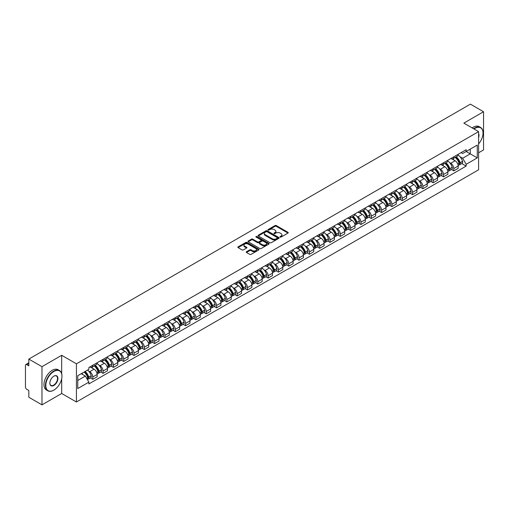 <?xml version="1.0" encoding="UTF-8"?>
<svg xmlns="http://www.w3.org/2000/svg" width="509" height="509" viewBox="0 0 509 509"><rect width="100%" height="100%" fill="white"/><g stroke="black" fill="none" stroke-linecap="round" stroke-linejoin="round"><path stroke-width="0.76" d="M280.173 237.048A0.643 0.369 0 0 0 281.083 237.048L287.979 233.065A0.916 0.528 0 0 0 288.247 232.689A0.916 0.528 0 0 0 287.979 232.314L276.298 225.57A0.916 0.528 0 0 0 275 225.57L268.103 229.553A0.643 0.369 0 0 0 269.013 230.074L269.904 229.559A2.939 1.699 0 0 1 274.058 229.559L275.032 230.125A2.939 1.699 0 0 1 275.891 231.321A2.939 1.699 0 0 1 275.032 232.518L274.141 233.033A0.643 0.369 0 0 0 275.045 233.561L275.942 233.046A2.939 1.699 0 0 1 280.096 233.046L281.07 233.606A2.939 1.699 0 0 1 281.929 234.808A2.939 1.699 0 0 1 281.07 236.004L280.173 236.52A0.643 0.369 0 0 0 280.173 237.048L280.173 236.52M246.502 251.726A0.916 0.528 0 0 0 246.235 252.101A0.916 0.528 0 0 0 246.502 252.477L249.785 254.366A0.916 0.528 0 0 0 251.083 254.366L258.737 249.944A0.916 0.528 0 0 0 259.011 249.569A0.916 0.528 0 0 0 258.737 249.194L247.056 242.449A0.916 0.528 0 0 0 245.758 242.449L238.097 246.871A0.916 0.528 0 0 0 237.83 247.247A0.916 0.528 0 0 0 238.097 247.622L242.061 249.906A0.916 0.528 0 0 0 243.359 249.906L246.636 248.017A0.916 0.528 0 0 0 246.903 247.641A0.916 0.528 0 0 0 246.636 247.266L244.67 246.133A2.456 1.419 0 0 1 243.951 245.128A2.456 1.419 0 0 1 245.465 243.817A2.456 1.419 0 0 1 248.144 244.129L255.836 248.57A2.456 1.419 0 0 1 256.555 249.569A2.456 1.419 0 0 1 255.041 250.88A2.456 1.419 0 0 1 252.362 250.574L251.083 249.83A0.916 0.528 0 0 0 249.785 249.83L246.502 251.726L246.502 252.477M76.433 363.814L61.684 355.301L41.98 366.677L28.822 359.08L470.392 104.141L483.55 111.745L463.845 123.121L478.594 131.634L76.433 363.814L76.433 401.995L478.594 169.809L478.594 131.634M269.967 242.71A0.916 0.528 0 0 0 271.265 242.71L278.926 238.288A0.916 0.528 0 0 0 279.193 237.919A0.916 0.528 0 0 0 278.926 237.544L267.244 230.8A0.916 0.528 0 0 0 265.946 230.8L258.286 235.222A0.916 0.528 0 0 0 258.018 235.591A0.916 0.528 0 0 0 258.286 235.966L269.967 242.71M256.301 237.181A0.643 0.369 0 0 1 256.956 237.277L256.956 236.513L268.835 243.372A0.916 0.528 0 0 1 269.102 243.741A0.916 0.528 0 0 1 268.835 244.116L261.174 248.538A0.916 0.528 0 0 1 259.876 248.538L248.195 241.794L251.471 239.917L251.471 239.154L248.195 241.043A0.916 0.528 0 0 0 247.921 241.419A0.916 0.528 0 0 0 248.195 241.794L248.195 241.043M251.471 239.917A0.916 0.528 0 0 1 252.769 239.917L252.769 239.154A0.916 0.528 0 0 0 251.471 239.154M252.769 239.154L257.509 241.89A0.916 0.528 0 0 0 258.807 241.89L260.977 240.636A0.916 0.528 0 0 0 261.251 240.261A0.916 0.528 0 0 0 260.977 239.885L256.046 237.035A0.643 0.369 0 0 1 256.956 236.513M41.98 366.677L41.98 404.859L28.822 397.255L28.822 390.498L26.773 389.315A1.871 1.082 -120 0 1 25.45 387.025L25.45 365.417A1.871 1.082 -120 0 1 25.838 364.565L28.822 362.841M478.594 152.783L483.55 149.92L483.55 111.745M41.98 404.859L61.684 393.476L76.433 401.995M28.822 359.08L28.822 365.837L26.773 364.654A1.871 1.082 -120 0 0 25.838 364.565M453.793 156.829A4.301 2.481 60 0 1 452.902 158.757L457.267 156.238A4.301 2.481 -120 0 0 458.157 154.31M449.651 162.645L450.751 163.281A4.301 2.481 60 0 1 453.793 168.549L458.157 166.029A4.301 2.481 -120 0 0 455.116 160.761L451.992 158.954M458.157 166.029L458.157 168.358L453.793 170.878L451.426 169.51M452.902 158.757A4.301 2.481 60 0 1 450.783 158.566M453.793 168.549L453.793 170.878M443.479 162.785A4.301 2.481 60 0 1 442.588 164.712L446.953 162.193A4.301 2.481 -120 0 0 447.844 160.265M441.112 175.465L443.479 176.833L447.844 174.313L447.844 171.985A4.301 2.481 -120 0 0 444.802 166.717L441.678 164.91M442.588 164.712A4.301 2.481 60 0 1 440.47 164.522M439.337 168.6L440.438 169.236A4.301 2.481 60 0 1 443.479 174.504L443.479 176.833M433.165 168.74A4.301 2.481 60 0 1 432.275 170.668L436.639 168.148A4.301 2.481 -120 0 0 437.53 166.22M430.799 181.42L433.165 182.788L437.53 180.269L437.53 177.94A4.301 2.481 -120 0 0 434.489 172.672L431.365 170.865M432.275 170.668A4.301 2.481 60 0 1 430.156 170.477M429.023 174.555L430.124 175.191A4.301 2.481 60 0 1 433.165 180.46L433.165 182.788M422.852 174.695A4.301 2.481 60 0 1 421.961 176.623L426.319 174.103A4.301 2.481 -120 0 0 427.21 172.176M420.485 187.376L422.852 188.744L427.21 186.224L427.21 183.895A4.301 2.481 -120 0 0 424.169 178.627L421.045 176.82M421.961 176.623A4.301 2.481 60 0 1 419.842 176.432M418.71 180.51L419.81 181.147A4.301 2.481 60 0 1 422.852 186.415L422.852 188.744M412.532 180.65A4.301 2.481 60 0 1 411.641 182.578L416.006 180.059A4.301 2.481 -120 0 0 416.896 178.131M410.165 193.331L412.532 194.699L416.896 192.179L416.896 189.851A4.301 2.481 -120 0 0 413.855 184.582L410.731 182.776M411.641 182.578A4.301 2.481 60 0 1 409.522 182.387M408.39 186.466L409.49 187.102A4.301 2.481 60 0 1 412.532 192.37L412.532 194.699M402.218 186.606A4.301 2.481 60 0 1 401.327 188.534L405.692 186.014A4.301 2.481 -120 0 0 406.583 184.086M399.851 199.286L402.218 200.654L406.583 198.135L406.583 195.806A4.301 2.481 -120 0 0 403.542 190.538L400.418 188.731M401.327 188.534A4.301 2.481 60 0 1 399.209 188.343M398.076 192.421L399.177 193.057A4.301 2.481 60 0 1 402.218 198.325L402.218 200.654M391.905 192.561A4.301 2.481 60 0 1 391.014 194.489L395.378 191.969A4.301 2.481 -120 0 0 396.269 190.042M389.538 205.242L391.905 206.609L396.269 204.09L396.269 201.761A4.301 2.481 -120 0 0 393.228 196.493L390.104 194.686M391.014 194.489A4.301 2.481 60 0 1 388.895 194.298M387.763 198.376L388.863 199.013A4.301 2.481 60 0 1 391.905 204.281L391.905 206.609M381.591 198.516A4.301 2.481 60 0 1 380.7 200.444L385.059 197.925A4.301 2.481 -120 0 0 385.949 195.997M379.224 211.197L381.591 212.565L385.956 210.045L385.956 207.717A4.301 2.481 -120 0 0 382.908 202.448L379.784 200.641M380.7 200.444A4.301 2.481 60 0 1 378.581 200.253M377.449 204.332L378.55 204.968A4.301 2.481 60 0 1 381.591 210.236L381.591 212.565M371.271 204.472A4.301 2.481 60 0 1 370.38 206.399L374.745 203.88A4.301 2.481 -120 0 0 375.636 201.952M368.904 217.152L371.271 218.52L375.636 216.001L375.636 213.672A4.301 2.481 -120 0 0 372.594 208.404L369.47 206.597M370.38 206.399A4.301 2.481 60 0 1 368.268 206.209M367.129 210.287L368.23 210.923A4.301 2.481 60 0 1 371.271 216.191L371.271 218.52M360.957 210.427A4.301 2.481 60 0 1 360.067 212.355L364.431 209.835A4.301 2.481 -120 0 0 365.322 207.907M358.591 223.107L360.957 224.475L365.322 221.956L365.322 219.627A4.301 2.481 -120 0 0 362.281 214.359L359.157 212.552M360.067 212.355A4.301 2.481 60 0 1 357.948 212.164M356.815 216.242L357.916 216.879A4.301 2.481 60 0 1 360.957 222.147L360.957 224.475M350.644 216.382A4.301 2.481 60 0 1 349.753 218.31L354.118 215.791A4.301 2.481 -120 0 0 355.008 213.863M348.277 229.063L350.644 230.431L355.008 227.911L355.008 225.582A4.301 2.481 -120 0 0 351.967 220.314L348.843 218.507M349.753 218.31A4.301 2.481 60 0 1 347.634 218.119M346.502 222.198L347.602 222.834A4.301 2.481 60 0 1 350.644 228.102L350.644 230.431M340.33 222.338A4.301 2.481 60 0 1 339.439 224.265L343.798 221.746A4.301 2.481 -120 0 0 344.688 219.818M337.963 235.018L340.33 236.386L344.695 233.866L344.695 231.538A4.301 2.481 -120 0 0 341.647 226.27L338.53 224.463M339.439 224.265A4.301 2.481 60 0 1 337.321 224.075M336.188 228.153L337.289 228.789A4.301 2.481 60 0 1 340.33 234.057L340.33 236.386M330.01 228.293A4.301 2.481 60 0 1 329.119 230.221L333.484 227.701A4.301 2.481 -120 0 0 334.375 225.773M327.643 240.973L330.01 242.341L334.375 239.822L334.375 237.493A4.301 2.481 -120 0 0 331.334 232.225L328.21 230.418M329.119 230.221A4.301 2.481 60 0 1 327.007 230.03M325.868 234.108L326.969 234.744A4.301 2.481 60 0 1 330.01 240.013L330.01 242.341M319.697 234.248A4.301 2.481 60 0 1 318.806 236.176L323.17 233.656A4.301 2.481 -120 0 0 324.061 231.729M317.33 246.929L319.697 248.297L324.061 245.777L324.061 243.448A4.301 2.481 -120 0 0 321.02 238.18L317.896 236.38M318.806 236.176A4.301 2.481 60 0 1 316.687 235.985M315.555 240.063L316.655 240.7A4.301 2.481 60 0 1 319.697 245.968L319.697 248.297M309.383 240.203A4.301 2.481 60 0 1 308.492 242.131L312.857 239.612A4.301 2.481 -120 0 0 313.748 237.684M307.016 252.884L309.383 254.252L313.748 251.732L313.748 249.404A4.301 2.481 -120 0 0 310.706 244.135L307.582 242.335M308.492 242.131A4.301 2.481 60 0 1 306.373 241.94M305.241 246.019L306.342 246.655A4.301 2.481 60 0 1 309.383 251.923L309.383 254.252M299.069 246.159A4.301 2.481 60 0 1 298.179 248.087L302.543 245.567A4.301 2.481 -120 0 0 303.434 243.639M296.702 258.839L299.069 260.207L303.434 257.688L303.434 255.359A4.301 2.481 -120 0 0 300.386 250.091L297.269 248.29M298.179 248.087A4.301 2.481 60 0 1 296.06 247.896M294.927 251.974L296.028 252.61A4.301 2.481 60 0 1 299.069 257.878L299.069 260.207M288.749 252.114A4.301 2.481 60 0 1 287.859 254.042L292.223 251.522A4.301 2.481 -120 0 0 293.114 249.595M286.382 264.795L288.749 266.162L293.114 263.643L293.114 261.314A4.301 2.481 -120 0 0 290.073 256.046L286.949 254.246M287.859 254.042A4.301 2.481 60 0 1 285.746 253.851M284.607 257.929L285.708 258.566A4.301 2.481 60 0 1 288.749 263.834L288.749 266.162M278.436 258.069A4.301 2.481 60 0 1 277.545 259.997L281.91 257.478A4.301 2.481 -120 0 0 282.8 255.55M276.069 270.75L278.436 272.118L282.8 269.598L282.8 267.27A4.301 2.481 -120 0 0 279.759 262.001L276.635 260.201M277.545 259.997A4.301 2.481 60 0 1 275.426 259.806M274.294 263.885L275.394 264.521A4.301 2.481 60 0 1 278.436 269.789L278.436 272.118M268.122 264.025A4.301 2.481 60 0 1 267.231 265.959L271.596 263.439A4.301 2.481 -120 0 0 272.487 261.505M265.755 276.705L268.122 278.073L272.487 275.554L272.487 273.225A4.301 2.481 -120 0 0 269.446 267.957L266.322 266.156M267.231 265.959A4.301 2.481 60 0 1 265.113 265.762M263.98 269.84L265.081 270.476A4.301 2.481 60 0 1 268.122 275.744L268.122 278.073M257.808 269.98A4.301 2.481 60 0 1 256.918 271.914L261.282 269.395A4.301 2.481 -120 0 0 262.173 267.46M255.442 282.66L257.808 284.028L262.173 281.509L262.173 279.18A4.301 2.481 -120 0 0 259.126 273.912L256.008 272.111M256.918 271.914A4.301 2.481 60 0 1 254.799 271.717M253.667 275.795L254.767 276.432A4.301 2.481 60 0 1 257.808 281.7L257.808 284.028M247.489 275.935A4.301 2.481 60 0 1 246.598 277.869L250.962 275.35A4.301 2.481 -120 0 0 251.853 273.416M245.122 288.616L247.489 289.984L251.853 287.464L251.853 285.135A4.301 2.481 -120 0 0 248.812 279.867L245.688 278.067M246.598 277.869A4.301 2.481 60 0 1 244.485 277.672M243.347 281.751L244.447 282.387A4.301 2.481 60 0 1 247.489 287.655L247.489 289.984M237.175 281.891A4.301 2.481 60 0 1 236.284 283.825L240.649 281.305A4.301 2.481 -120 0 0 241.54 279.371M234.808 294.571L237.175 295.939L241.54 293.419L241.54 291.091A4.301 2.481 -120 0 0 238.498 285.823L235.374 284.022M236.284 283.825A4.301 2.481 60 0 1 234.165 283.628M233.033 287.706L234.134 288.342A4.301 2.481 60 0 1 237.175 293.61L237.175 295.939M226.861 287.846A4.301 2.481 60 0 1 225.971 289.78L230.335 287.261A4.301 2.481 -120 0 0 231.226 285.326M224.494 300.526L226.861 301.894L231.226 299.375L231.226 297.046A4.301 2.481 -120 0 0 228.185 291.778L225.061 289.977M225.971 289.78A4.301 2.481 60 0 1 223.852 289.583M222.719 293.661L223.82 294.297A4.301 2.481 60 0 1 226.861 299.566L226.861 301.894M216.548 293.801A4.301 2.481 60 0 1 215.657 295.735L220.022 293.216A4.301 2.481 -120 0 0 220.912 291.282M214.181 306.482L216.548 307.85L220.912 305.33L220.912 303.001A4.301 2.481 -120 0 0 217.865 297.733L214.747 295.933M215.657 295.735A4.301 2.481 60 0 1 213.538 295.538M212.406 299.616L213.506 300.253A4.301 2.481 60 0 1 216.548 305.521L216.548 307.85M206.228 299.756A4.301 2.481 60 0 1 205.337 301.691L209.702 299.171A4.301 2.481 -120 0 0 210.592 297.237M203.861 312.437L206.228 313.805L210.592 311.285L210.592 308.957A4.301 2.481 -120 0 0 207.551 303.688L204.427 301.888M205.337 301.691A4.301 2.481 60 0 1 203.225 301.493M202.086 305.572L203.186 306.208A4.301 2.481 60 0 1 206.228 311.476L206.228 313.805M195.914 305.712A4.301 2.481 60 0 1 195.023 307.646L199.388 305.126A4.301 2.481 -120 0 0 200.279 303.192M193.547 318.392L195.914 319.76L200.279 317.241L200.279 314.912A4.301 2.481 -120 0 0 197.237 309.644L194.114 307.843M195.023 307.646A4.301 2.481 60 0 1 192.905 307.449M191.772 311.527L192.873 312.163A4.301 2.481 60 0 1 195.914 317.431L195.914 319.76M185.6 311.667A4.301 2.481 60 0 1 184.71 313.601L189.074 311.082A4.301 2.481 -120 0 0 189.965 309.148M183.234 324.348L185.6 325.715L189.965 323.196L189.965 320.867A4.301 2.481 -120 0 0 186.924 315.599L183.8 313.798M184.71 313.601A4.301 2.481 60 0 1 182.591 313.404M181.458 317.482L182.559 318.119A4.301 2.481 60 0 1 185.6 323.387L185.6 325.715M175.287 317.622A4.301 2.481 60 0 1 174.396 319.557L178.761 317.037A4.301 2.481 -120 0 0 179.652 315.103M172.92 330.309L175.287 331.671L179.652 329.151L179.652 326.823A4.301 2.481 -120 0 0 176.61 321.554L173.486 319.754M174.396 319.557A4.301 2.481 60 0 1 172.277 319.359M171.145 323.438L172.246 324.074A4.301 2.481 60 0 1 175.287 329.342L175.287 331.671M164.967 323.578A4.301 2.481 60 0 1 164.076 325.512L168.441 322.992A4.301 2.481 -120 0 0 169.332 321.058M162.6 336.264L164.967 337.626L169.332 335.107L169.332 332.778A4.301 2.481 -120 0 0 166.29 327.51L163.166 325.709M164.076 325.512A4.301 2.481 60 0 1 161.964 325.315M160.825 329.393L161.926 330.029A4.301 2.481 60 0 1 164.967 335.297L164.967 337.626M154.653 329.533A4.301 2.481 60 0 1 153.763 331.467L158.127 328.948A4.301 2.481 -120 0 0 159.018 327.013M152.286 342.22L154.653 343.581L159.018 341.062L159.018 338.733A4.301 2.481 -120 0 0 155.977 333.465L152.853 331.664M153.763 331.467A4.301 2.481 60 0 1 151.644 331.27M150.511 335.348L151.612 335.985A4.301 2.481 60 0 1 154.653 341.253L154.653 343.581M144.34 335.488A4.301 2.481 60 0 1 143.449 337.422L147.814 334.903A4.301 2.481 -120 0 0 148.704 332.969M141.973 348.175L144.34 349.537L148.704 347.017L148.704 344.688A4.301 2.481 -120 0 0 145.663 339.42L142.539 337.62M143.449 337.422A4.301 2.481 60 0 1 141.33 337.225M140.198 341.304L141.298 341.94A4.301 2.481 60 0 1 144.34 347.208L144.34 349.537M134.026 341.444A4.301 2.481 60 0 1 133.135 343.378L137.5 340.858A4.301 2.481 -120 0 0 138.391 338.924M131.659 354.13L134.026 355.492L138.391 352.972L138.391 350.644A4.301 2.481 -120 0 0 135.349 345.376L132.225 343.575M133.135 343.378A4.301 2.481 60 0 1 131.017 343.181M129.884 347.259L130.985 347.895A4.301 2.481 60 0 1 134.026 353.163L134.026 355.492M123.706 347.399A4.301 2.481 60 0 1 122.815 349.333L127.18 346.814A4.301 2.481 -120 0 0 128.071 344.879M121.339 360.086L123.706 361.447L128.071 358.928L128.071 356.599A4.301 2.481 -120 0 0 125.029 351.331L121.905 349.53M122.815 349.333A4.301 2.481 60 0 1 120.703 349.136M119.564 353.214L120.665 353.85A4.301 2.481 60 0 1 123.706 359.119L123.706 361.447M113.392 353.354A4.301 2.481 60 0 1 112.502 355.288L116.866 352.769A4.301 2.481 -120 0 0 117.757 350.835M111.026 366.041L113.392 367.403L117.757 364.883L117.757 362.554A4.301 2.481 -120 0 0 114.716 357.286L111.592 355.486M112.502 355.288A4.301 2.481 60 0 1 110.383 355.091M109.25 359.169L110.351 359.806A4.301 2.481 60 0 1 113.392 365.074L113.392 367.403M103.079 359.309A4.301 2.481 60 0 1 102.188 361.244L106.553 358.724A4.301 2.481 -120 0 0 107.444 356.79M100.712 371.996L103.079 373.358L107.444 370.838L107.444 368.51A4.301 2.481 -120 0 0 104.402 363.241L101.278 361.441M102.188 361.244A4.301 2.481 60 0 1 100.069 361.046M98.937 365.131L100.038 365.761A4.301 2.481 60 0 1 103.079 371.029L103.079 373.358M92.765 365.265A4.301 2.481 60 0 1 91.874 367.199L96.239 364.679A4.301 2.481 -120 0 0 97.13 362.745M90.398 377.952L92.765 379.313L97.13 376.794L97.13 374.465A4.301 2.481 -120 0 0 94.089 369.197L90.965 367.396M91.874 367.199A4.301 2.481 60 0 1 89.756 367.002M88.623 371.086L89.724 371.716A4.301 2.481 60 0 1 92.765 376.984L92.765 379.313M461.103 152.611L462.656 153.508L477.27 145.071L470.259 149.118L470.259 153.852L462.656 158.242L459.971 156.689M77.756 380.458L85.359 376.068L88.865 382.138L77.756 388.552L77.756 375.725L88.865 369.311L88.865 367.517L466.161 149.691L466.161 151.485L477.27 157.898L466.161 164.312L462.656 158.242M477.27 145.071L477.27 157.898M88.865 382.138L88.865 383.932L466.161 166.106L466.161 164.312M61.684 355.301L61.684 373.676M61.684 378.664L61.684 393.476M85.359 376.068L81.255 373.701M461.746 163.554L466.161 166.106M280.434 237.137L281.07 236.768A2.939 1.699 0 0 0 281.929 235.572L281.929 234.808M275.891 231.321L275.891 232.085A2.939 1.699 0 0 1 275.032 233.281L274.396 233.65M287.979 232.314L287.979 233.065L276.298 226.333A0.916 0.528 0 0 0 275 226.333L268.358 230.163M278.913 238.301L267.244 231.563A0.916 0.528 0 0 0 265.946 231.563L258.298 235.972M277.303 238.18A0.643 0.369 0 0 0 277.303 237.652L267.047 231.735A0.643 0.369 0 0 0 266.137 231.735L265.195 232.276A2.939 1.699 0 0 0 264.336 233.478A2.939 1.699 0 0 0 265.195 234.674L272.207 238.721A2.939 1.699 0 0 0 276.362 238.721L277.303 238.18L277.303 238.944A0.643 0.369 0 0 0 277.488 238.683L277.488 237.919M264.336 233.478L264.336 234.242A2.939 1.699 0 0 0 265.195 235.438L265.195 234.674M277.303 238.944L276.362 239.484A2.939 1.699 0 0 1 272.207 239.484L265.195 235.438M252.769 239.917L257.509 242.653A0.916 0.528 0 0 0 258.807 242.653L260.977 241.4A0.916 0.528 0 0 0 261.251 241.024L261.251 240.261M256.956 237.277L268.822 244.123M262.421 244.727A2.456 1.419 0 0 0 265.1 245.033A2.456 1.419 0 0 0 266.614 243.722A2.456 1.419 0 0 0 265.895 242.723L263.185 241.158A0.916 0.528 0 0 0 261.887 241.158L259.711 242.411A0.916 0.528 0 0 0 259.444 242.787A0.916 0.528 0 0 0 259.711 243.162L262.421 244.727L262.421 245.491A2.456 1.419 0 0 0 265.1 245.796A2.456 1.419 0 0 0 266.614 244.485L266.614 243.722M259.444 242.787L259.444 243.55A0.916 0.528 0 0 0 259.711 243.926L259.711 243.162M262.421 245.491L259.711 243.926M256.555 249.569L256.555 250.333A2.456 1.419 0 0 1 255.041 251.643A2.456 1.419 0 0 1 252.362 251.338L251.083 250.593A0.916 0.528 0 0 0 249.785 250.593L246.515 252.483M243.951 245.128L243.951 245.892A2.456 1.419 0 0 0 244.67 246.897L244.67 246.133M246.623 248.023L244.67 246.897M258.737 249.194L258.737 249.944L247.056 243.213A0.916 0.528 0 0 0 245.758 243.213L238.11 247.628M455.415 157.306A5.892 3.404 60 0 1 455.447 157.326A5.892 3.404 60 0 1 459.322 162.613L459.36 162.734A1.145 0.662 60 0 1 459.175 163.631A1.145 0.662 60 0 1 459.15 163.643M455.161 157.453A7.107 4.104 60 0 1 459.067 163.319L459.099 163.44A2.36 1.362 60 0 1 458.73 165.298L458.138 165.635M459.131 164.776A2.36 1.362 -120 0 0 459.786 164.687A2.36 1.362 -120 0 0 460.161 162.829L460.123 162.708A7.107 4.104 -120 0 0 456.217 156.842M458.068 155.06A7.107 4.104 60 0 1 462.535 161.315L462.573 161.436A2.36 1.362 60 0 1 462.197 163.294L459.786 164.687M452.736 158.84A7.107 4.104 60 0 1 454.219 160.24M457.674 160.252L458.584 160.774M445.101 163.262A5.892 3.404 60 0 1 445.133 163.281A5.892 3.404 60 0 1 449.008 168.568L449.046 168.689A1.145 0.662 60 0 1 448.862 169.586A1.145 0.662 60 0 1 448.836 169.599M444.847 163.408A7.107 4.104 60 0 1 448.753 169.274L448.785 169.395A2.36 1.362 60 0 1 448.41 171.253L447.825 171.59M448.817 170.731A2.36 1.362 -120 0 0 449.472 170.642A2.36 1.362 -120 0 0 449.841 168.784L449.81 168.664A7.107 4.104 -120 0 0 445.903 162.797M447.755 161.016A7.107 4.104 60 0 1 452.221 167.27L452.259 167.391A2.36 1.362 60 0 1 451.884 169.249L449.472 170.642M442.423 164.795A7.107 4.104 60 0 1 443.905 166.195M447.36 166.208L448.27 166.729M434.788 169.217A5.892 3.404 60 0 1 434.82 169.236A5.892 3.404 60 0 1 438.694 174.523L438.726 174.644A1.145 0.662 60 0 1 438.548 175.541A1.145 0.662 60 0 1 438.523 175.554M434.527 169.363A7.107 4.104 60 0 1 438.434 175.23L438.472 175.351A2.36 1.362 60 0 1 438.096 177.208L437.511 177.546M438.504 176.687A2.36 1.362 -120 0 0 439.152 176.598A2.36 1.362 -120 0 0 439.528 174.74L439.496 174.619A7.107 4.104 -120 0 0 435.589 168.753M437.441 166.971A7.107 4.104 60 0 1 441.907 173.225L441.939 173.346A2.36 1.362 60 0 1 441.57 175.204L439.152 176.598M432.103 170.75A7.107 4.104 60 0 1 433.592 172.15M437.046 172.163L437.95 172.685M424.474 175.172A5.892 3.404 60 0 1 424.5 175.191A5.892 3.404 60 0 1 428.381 180.479L428.413 180.6A1.145 0.662 60 0 1 428.234 181.497A1.145 0.662 60 0 1 428.209 181.509M424.213 175.319A7.107 4.104 60 0 1 428.12 181.185L428.158 181.306A2.36 1.362 60 0 1 427.783 183.164L427.197 183.501M428.184 182.642A2.36 1.362 -120 0 0 428.839 182.553A2.36 1.362 -120 0 0 429.214 180.695L429.176 180.574A7.107 4.104 -120 0 0 425.276 174.708M427.121 172.926A7.107 4.104 60 0 1 431.594 179.181L431.626 179.302A2.36 1.362 60 0 1 431.257 181.159L428.839 182.553M421.789 176.706A7.107 4.104 60 0 1 423.278 178.105M426.733 178.118L427.636 178.64M414.154 181.128A5.892 3.404 60 0 1 414.186 181.147A5.892 3.404 60 0 1 418.061 186.434L418.099 186.555A1.145 0.662 60 0 1 417.914 187.452A1.145 0.662 60 0 1 417.889 187.465M413.9 181.274A7.107 4.104 60 0 1 417.806 187.14L417.838 187.261A2.36 1.362 60 0 1 417.469 189.119L416.877 189.456M417.87 188.597A2.36 1.362 -120 0 0 418.525 188.508A2.36 1.362 -120 0 0 418.901 186.65L418.862 186.529A7.107 4.104 -120 0 0 414.956 180.663M416.807 178.882A7.107 4.104 60 0 1 421.274 185.136L421.312 185.257A2.36 1.362 60 0 1 420.937 187.115L418.525 188.508M411.476 182.661A7.107 4.104 60 0 1 412.958 184.061M416.413 184.073L417.323 184.595M403.841 187.083A5.892 3.404 60 0 1 403.872 187.102A5.892 3.404 60 0 1 407.747 192.389L407.785 192.51A1.145 0.662 60 0 1 407.601 193.407A1.145 0.662 60 0 1 407.575 193.42M403.586 187.236A7.107 4.104 60 0 1 407.493 193.096L407.524 193.216A2.36 1.362 60 0 1 407.149 195.074L406.564 195.411M407.556 194.553A2.36 1.362 -120 0 0 408.212 194.463A2.36 1.362 -120 0 0 408.581 192.606L408.549 192.485A7.107 4.104 -120 0 0 404.642 186.625M406.494 184.837A7.107 4.104 60 0 1 410.96 191.091L410.998 191.212A2.36 1.362 60 0 1 410.623 193.07L408.212 194.463M401.162 188.616A7.107 4.104 60 0 1 402.644 190.016M406.099 190.029L407.009 190.551M478.594 143.913A11.408 6.585 120 0 0 483.022 133.046A11.408 6.585 120 0 0 474.954 128.389A11.408 6.585 120 0 0 474.019 128.993M473.644 128.771A11.688 6.751 -60 0 1 474.757 128.045A11.688 6.751 -60 0 1 480.598 127.466A11.688 6.751 -60 0 1 483.022 132.817A11.688 6.751 -60 0 1 483.022 132.932M478.594 133.587A5.707 3.296 -60 0 1 478.594 137.615M472.187 127.931A11.688 6.751 -60 0 1 473.3 127.205A11.688 6.751 -60 0 1 479.147 126.626L480.598 127.466M53.687 390.231L53.884 390.117A11.408 6.585 120 0 0 61.952 376.145A11.408 6.585 120 0 0 53.884 371.487A11.408 6.585 120 0 0 45.816 385.459A11.408 6.585 120 0 0 53.884 390.117L53.687 390.231A11.688 6.751 -60 0 1 47.84 390.81A11.688 6.751 -60 0 1 46.045 381.445A11.688 6.751 -60 0 1 53.687 371.144A11.688 6.751 -60 0 1 59.528 370.565A11.688 6.751 -60 0 1 61.952 375.916A11.688 6.751 -60 0 1 61.952 376.036M53.884 376.145L53.884 376.145A5.707 3.296 -60 0 1 57.918 378.473A5.707 3.296 -60 0 1 53.884 385.459A5.707 3.296 -60 0 1 49.85 383.131A5.707 3.296 -60 0 1 53.884 376.145L53.884 376.145M49.85 383.016A5.421 3.13 120 0 0 50.97 385.389A5.421 3.13 120 0 0 53.687 385.116A5.421 3.13 120 0 0 57.231 380.338A5.421 3.13 120 0 0 56.397 375.992A5.421 3.13 120 0 0 53.782 376.208M47.84 390.81L46.383 389.97A11.688 6.751 -60 0 1 44.595 380.605A11.688 6.751 -60 0 1 52.23 370.304A11.688 6.751 -60 0 1 58.077 369.725L59.528 370.565M393.527 193.038A5.892 3.404 60 0 1 393.559 193.057A5.892 3.404 60 0 1 397.434 198.345L397.465 198.465A1.145 0.662 60 0 1 397.287 199.363A1.145 0.662 60 0 1 397.262 199.375M393.266 193.191A7.107 4.104 60 0 1 397.173 199.051L397.211 199.172A2.36 1.362 60 0 1 396.835 201.03L396.25 201.367M397.243 200.508A2.36 1.362 -120 0 0 397.892 200.419A2.36 1.362 -120 0 0 398.267 198.561L398.235 198.44A7.107 4.104 -120 0 0 394.329 192.58M396.18 190.792A7.107 4.104 60 0 1 400.647 197.047L400.678 197.168A2.36 1.362 60 0 1 400.309 199.025L397.892 200.419M390.848 194.572A7.107 4.104 60 0 1 392.331 195.971M395.786 195.984L396.689 196.506M383.213 198.994A5.892 3.404 60 0 1 383.239 199.013A5.892 3.404 60 0 1 387.12 204.3L387.152 204.421A1.145 0.662 60 0 1 386.974 205.318A1.145 0.662 60 0 1 386.948 205.331M382.953 199.146A7.107 4.104 60 0 1 386.859 205.006L386.897 205.127A2.36 1.362 60 0 1 386.522 206.985L385.937 207.322M386.923 206.463A2.36 1.362 -120 0 0 387.578 206.374A2.36 1.362 -120 0 0 387.953 204.516L387.915 204.395A7.107 4.104 -120 0 0 384.015 198.535M385.86 196.754A7.107 4.104 60 0 1 390.333 203.002L390.365 203.123A2.36 1.362 60 0 1 389.996 204.981L387.578 206.374M380.528 200.527A7.107 4.104 60 0 1 382.017 201.927M385.472 201.939L386.376 202.461M372.893 204.949A5.892 3.404 60 0 1 372.925 204.968A5.892 3.404 60 0 1 376.8 210.255L376.838 210.376A1.145 0.662 60 0 1 376.654 211.273A1.145 0.662 60 0 1 376.628 211.286M372.639 205.102A7.107 4.104 60 0 1 376.545 210.961L376.577 211.082A2.36 1.362 60 0 1 376.208 212.94L375.617 213.277M376.609 212.418A2.36 1.362 -120 0 0 377.264 212.329A2.36 1.362 -120 0 0 377.64 210.471L377.602 210.351A7.107 4.104 -120 0 0 373.695 204.491M375.547 202.709A7.107 4.104 60 0 1 380.013 208.957L380.051 209.078A2.36 1.362 60 0 1 379.676 210.936L377.264 212.329M370.215 206.482A7.107 4.104 60 0 1 371.697 207.888M375.152 207.895L376.062 208.416M362.58 210.904A5.892 3.404 60 0 1 362.612 210.923A5.892 3.404 60 0 1 366.486 216.21L366.525 216.331A1.145 0.662 60 0 1 366.34 217.228A1.145 0.662 60 0 1 366.315 217.241M362.325 211.057A7.107 4.104 60 0 1 366.232 216.917L366.264 217.038A2.36 1.362 60 0 1 365.888 218.895L365.303 219.233M366.295 218.374A2.36 1.362 -120 0 0 366.951 218.285A2.36 1.362 -120 0 0 367.32 216.427L367.288 216.306A7.107 4.104 -120 0 0 363.381 210.446M365.233 208.665A7.107 4.104 60 0 1 369.699 214.913L369.738 215.033A2.36 1.362 60 0 1 369.362 216.891L366.951 218.285M359.901 212.438A7.107 4.104 60 0 1 361.384 213.844M364.838 213.85L365.748 214.372M352.266 216.859A5.892 3.404 60 0 1 352.298 216.879A5.892 3.404 60 0 1 356.173 222.166L356.205 222.287A1.145 0.662 60 0 1 356.026 223.184A1.145 0.662 60 0 1 356.001 223.197M352.012 217.012A7.107 4.104 60 0 1 355.912 222.872L355.95 222.993A2.36 1.362 60 0 1 355.575 224.851L354.989 225.188M355.982 224.329A2.36 1.362 -120 0 0 356.631 224.24A2.36 1.362 -120 0 0 357.006 222.382L356.974 222.261A7.107 4.104 -120 0 0 353.068 216.401M354.919 214.62A7.107 4.104 60 0 1 359.386 220.868L359.418 220.989A2.36 1.362 60 0 1 359.049 222.847L356.631 224.24M349.588 218.393A7.107 4.104 60 0 1 351.07 219.799M354.525 219.805L355.428 220.327M341.953 222.815A5.892 3.404 60 0 1 341.978 222.834A5.892 3.404 60 0 1 345.859 228.121L345.891 228.242A1.145 0.662 60 0 1 345.713 229.139A1.145 0.662 60 0 1 345.687 229.152M341.692 222.967A7.107 4.104 60 0 1 345.598 228.827L345.636 228.948A2.36 1.362 60 0 1 345.261 230.806L344.676 231.143M345.662 230.284A2.36 1.362 -120 0 0 346.317 230.195A2.36 1.362 -120 0 0 346.693 228.337L346.654 228.217A7.107 4.104 -120 0 0 342.754 222.357M344.599 220.575A7.107 4.104 60 0 1 349.072 226.823L349.104 226.944A2.36 1.362 60 0 1 348.735 228.802L346.317 230.195M339.268 224.348A7.107 4.104 60 0 1 340.756 225.754M344.211 225.761L345.115 226.282M331.639 228.77A5.892 3.404 60 0 1 331.664 228.789A5.892 3.404 60 0 1 335.539 234.076L335.577 234.197A1.145 0.662 60 0 1 335.393 235.094A1.145 0.662 60 0 1 335.367 235.113M331.378 228.923A7.107 4.104 60 0 1 335.285 234.783L335.316 234.903A2.36 1.362 60 0 1 334.947 236.761L334.356 237.099M335.348 236.24A2.36 1.362 -120 0 0 336.004 236.151A2.36 1.362 -120 0 0 336.379 234.293L336.341 234.172A7.107 4.104 -120 0 0 332.434 228.312M334.286 226.53A7.107 4.104 60 0 1 338.752 232.778L338.79 232.899A2.36 1.362 60 0 1 338.415 234.757L336.004 236.151M328.954 230.303A7.107 4.104 60 0 1 330.436 231.71M333.891 231.716L334.801 232.238M321.319 234.725A5.892 3.404 60 0 1 321.351 234.744A5.892 3.404 60 0 1 325.226 240.032L325.264 240.153A1.145 0.662 60 0 1 325.079 241.05A1.145 0.662 60 0 1 325.054 241.069M321.064 234.878A7.107 4.104 60 0 1 324.971 240.738L325.003 240.859A2.36 1.362 60 0 1 324.627 242.717L324.042 243.054M325.035 242.195A2.36 1.362 -120 0 0 325.69 242.106A2.36 1.362 -120 0 0 326.059 240.248L326.027 240.127A7.107 4.104 -120 0 0 322.121 234.267M323.972 232.486A7.107 4.104 60 0 1 328.439 238.734L328.477 238.855A2.36 1.362 60 0 1 328.101 240.712L325.69 242.106M318.64 236.259A7.107 4.104 60 0 1 320.123 237.665M323.578 237.671L324.488 238.193M311.005 240.681A5.892 3.404 60 0 1 311.037 240.7A5.892 3.404 60 0 1 314.912 245.987L314.944 246.108A1.145 0.662 60 0 1 314.766 247.005A1.145 0.662 60 0 1 314.74 247.024M310.751 240.833A7.107 4.104 60 0 1 314.651 246.693L314.689 246.814A2.36 1.362 60 0 1 314.314 248.672L313.729 249.009M314.721 248.15A2.36 1.362 -120 0 0 315.37 248.061A2.36 1.362 -120 0 0 315.745 246.203L315.714 246.082A7.107 4.104 -120 0 0 311.807 240.223M313.659 238.441A7.107 4.104 60 0 1 318.125 244.689L318.157 244.81A2.36 1.362 60 0 1 317.788 246.668L315.37 248.061M308.327 242.214A7.107 4.104 60 0 1 309.809 243.62M313.264 243.626L314.168 244.148M300.692 246.636A5.892 3.404 60 0 1 300.717 246.655A5.892 3.404 60 0 1 304.598 251.942L304.63 252.063A1.145 0.662 60 0 1 304.452 252.96A1.145 0.662 60 0 1 304.427 252.979M300.431 246.789A7.107 4.104 60 0 1 304.337 252.649L304.376 252.776A2.36 1.362 60 0 1 304 254.627L303.415 254.964M304.401 254.106A2.36 1.362 -120 0 0 305.056 254.016A2.36 1.362 -120 0 0 305.432 252.165L305.394 252.038A7.107 4.104 -120 0 0 301.493 246.178M303.339 244.396A7.107 4.104 60 0 1 307.811 250.644L307.843 250.772A2.36 1.362 60 0 1 307.474 252.623L305.056 254.016M298.007 248.169A7.107 4.104 60 0 1 299.496 249.575M302.95 249.582L303.854 250.104M290.378 252.591A5.892 3.404 60 0 1 290.404 252.61A5.892 3.404 60 0 1 294.278 257.898L294.317 258.018A1.145 0.662 60 0 1 294.132 258.916A1.145 0.662 60 0 1 294.107 258.935M290.117 252.744A7.107 4.104 60 0 1 294.024 258.604L294.056 258.731A2.36 1.362 60 0 1 293.687 260.583L293.095 260.92M294.087 260.061A2.36 1.362 -120 0 0 294.743 259.972A2.36 1.362 -120 0 0 295.118 258.12L295.08 257.993A7.107 4.104 -120 0 0 291.173 252.133M293.025 250.352A7.107 4.104 60 0 1 297.491 256.6L297.53 256.727A2.36 1.362 60 0 1 297.154 258.578L294.743 259.972M287.693 254.125A7.107 4.104 60 0 1 289.176 255.531M292.63 255.537L293.54 256.059M280.058 258.547A5.892 3.404 60 0 1 280.09 258.566A5.892 3.404 60 0 1 283.965 263.853L284.003 263.974A1.145 0.662 60 0 1 283.818 264.871A1.145 0.662 60 0 1 283.793 264.89M279.804 258.699A7.107 4.104 60 0 1 283.71 264.559L283.742 264.686A2.36 1.362 60 0 1 283.367 266.538L282.781 266.875M283.774 266.016A2.36 1.362 -120 0 0 284.429 265.927A2.36 1.362 -120 0 0 284.798 264.076L284.766 263.948A7.107 4.104 -120 0 0 280.86 258.088M282.711 256.307A7.107 4.104 60 0 1 287.178 262.555L287.216 262.682A2.36 1.362 60 0 1 286.841 264.534L284.429 265.927M277.38 260.08A7.107 4.104 60 0 1 278.862 261.486M282.317 261.492L283.227 262.014M269.745 264.502A5.892 3.404 60 0 1 269.776 264.521A5.892 3.404 60 0 1 273.651 269.808L273.683 269.929A1.145 0.662 60 0 1 273.505 270.826A1.145 0.662 60 0 1 273.479 270.845M269.49 264.655A7.107 4.104 60 0 1 273.39 270.514L273.428 270.642A2.36 1.362 60 0 1 273.053 272.493L272.468 272.83M273.46 271.971A2.36 1.362 -120 0 0 274.109 271.882A2.36 1.362 -120 0 0 274.485 270.031L274.453 269.904A7.107 4.104 -120 0 0 270.546 264.044M272.398 262.262A7.107 4.104 60 0 1 276.864 268.51L276.896 268.637A2.36 1.362 60 0 1 276.527 270.489L274.109 271.882M267.066 266.042A7.107 4.104 60 0 1 268.548 267.441M272.003 267.448L272.907 267.969M259.431 270.457A5.892 3.404 60 0 1 259.456 270.476A5.892 3.404 60 0 1 263.338 275.763L263.369 275.884A1.145 0.662 60 0 1 263.191 276.788A1.145 0.662 60 0 1 263.166 276.801M259.17 270.61A7.107 4.104 60 0 1 263.077 276.47L263.115 276.597A2.36 1.362 60 0 1 262.739 278.448L262.154 278.786M263.14 277.927A2.36 1.362 -120 0 0 263.796 277.838A2.36 1.362 -120 0 0 264.171 275.986L264.133 275.859A7.107 4.104 -120 0 0 260.233 269.999M262.084 268.218A7.107 4.104 60 0 1 266.551 274.466L266.582 274.593A2.36 1.362 60 0 1 266.213 276.444L263.796 277.838M256.746 271.997A7.107 4.104 60 0 1 258.235 273.397M261.69 273.403L262.593 273.925M249.117 276.412A5.892 3.404 60 0 1 249.143 276.432A5.892 3.404 60 0 1 253.018 281.719L253.056 281.84A1.145 0.662 60 0 1 252.871 282.743A1.145 0.662 60 0 1 252.846 282.756M248.856 276.565A7.107 4.104 60 0 1 252.763 282.425L252.795 282.552A2.36 1.362 60 0 1 252.426 284.404L251.834 284.741M252.827 283.882A2.36 1.362 -120 0 0 253.482 283.793A2.36 1.362 -120 0 0 253.857 281.941L253.819 281.814A7.107 4.104 -120 0 0 249.913 275.954M251.764 274.173A7.107 4.104 60 0 1 256.231 280.421L256.269 280.548A2.36 1.362 60 0 1 255.893 282.4L253.482 283.793M246.432 277.952A7.107 4.104 60 0 1 247.915 279.352M251.37 279.358L252.279 279.88M238.797 282.368A5.892 3.404 60 0 1 238.829 282.387A5.892 3.404 60 0 1 242.704 287.674L242.742 287.795A1.145 0.662 60 0 1 242.558 288.698A1.145 0.662 60 0 1 242.532 288.711M238.543 282.52A7.107 4.104 60 0 1 242.449 288.38L242.481 288.508A2.36 1.362 60 0 1 242.106 290.359L241.52 290.696M242.513 289.837A2.36 1.362 -120 0 0 243.168 289.748A2.36 1.362 -120 0 0 243.537 287.897L243.506 287.77A7.107 4.104 -120 0 0 239.599 281.91M241.451 280.128A7.107 4.104 60 0 1 245.917 286.376L245.955 286.503A2.36 1.362 60 0 1 245.58 288.355L243.168 289.748M236.119 283.907A7.107 4.104 60 0 1 237.601 285.307M241.056 285.314L241.966 285.842M228.484 288.323A5.892 3.404 60 0 1 228.516 288.342A5.892 3.404 60 0 1 232.39 293.629L232.422 293.75A1.145 0.662 60 0 1 232.244 294.654A1.145 0.662 60 0 1 232.219 294.666M228.229 288.476A7.107 4.104 60 0 1 232.129 294.336L232.168 294.463A2.36 1.362 60 0 1 231.792 296.314L231.207 296.652M232.199 295.793A2.36 1.362 -120 0 0 232.855 295.704A2.36 1.362 -120 0 0 233.224 293.852L233.192 293.725A7.107 4.104 -120 0 0 229.285 287.865M231.137 286.083A7.107 4.104 60 0 1 235.603 292.331L235.635 292.459A2.36 1.362 60 0 1 235.266 294.31L232.855 295.704M225.805 289.863A7.107 4.104 60 0 1 227.288 291.263M230.742 291.269L231.646 291.797M218.17 294.278A5.892 3.404 60 0 1 218.196 294.297A5.892 3.404 60 0 1 222.077 299.585L222.109 299.706A1.145 0.662 60 0 1 221.93 300.609A1.145 0.662 60 0 1 221.905 300.622M217.909 294.431A7.107 4.104 60 0 1 221.816 300.291L221.854 300.418A2.36 1.362 60 0 1 221.479 302.27L220.893 302.607M221.879 301.748A2.36 1.362 -120 0 0 222.535 301.659A2.36 1.362 -120 0 0 222.91 299.807L222.872 299.68A7.107 4.104 -120 0 0 218.972 293.82M220.823 292.039A7.107 4.104 60 0 1 225.29 298.287L225.322 298.414A2.36 1.362 60 0 1 224.953 300.265L222.535 301.659M215.485 295.818A7.107 4.104 60 0 1 216.974 297.218M220.429 297.224L221.332 297.752M207.857 300.234A5.892 3.404 60 0 1 207.882 300.253A5.892 3.404 60 0 1 211.757 305.54L211.795 305.661A1.145 0.662 60 0 1 211.61 306.564A1.145 0.662 60 0 1 211.585 306.577M207.596 300.386A7.107 4.104 60 0 1 211.502 306.246L211.534 306.373A2.36 1.362 60 0 1 211.165 308.225L210.573 308.562M211.566 307.703A2.36 1.362 -120 0 0 212.221 307.614A2.36 1.362 -120 0 0 212.597 305.763L212.558 305.635A7.107 4.104 -120 0 0 208.652 299.776M210.503 297.994A7.107 4.104 60 0 1 214.976 304.242L215.008 304.369A2.36 1.362 60 0 1 214.633 306.221L212.221 307.614M205.172 301.773A7.107 4.104 60 0 1 206.654 303.173M210.109 303.179L211.019 303.708M197.537 306.189A5.892 3.404 60 0 1 197.568 306.208A5.892 3.404 60 0 1 201.443 311.495L201.481 311.616A1.145 0.662 60 0 1 201.297 312.52A1.145 0.662 60 0 1 201.271 312.532M197.282 306.342A7.107 4.104 60 0 1 201.189 312.208L201.22 312.329A2.36 1.362 60 0 1 200.845 314.18L200.26 314.517M201.252 313.659A2.36 1.362 -120 0 0 201.908 313.569A2.36 1.362 -120 0 0 202.277 311.718L202.245 311.597A7.107 4.104 -120 0 0 198.338 305.731M200.19 303.949A7.107 4.104 60 0 1 204.656 310.197L204.694 310.325A2.36 1.362 60 0 1 204.319 312.176L201.908 313.569M194.858 307.729A7.107 4.104 60 0 1 196.34 309.128M199.795 309.135L200.705 309.663M187.223 312.151A5.892 3.404 60 0 1 187.255 312.163A5.892 3.404 60 0 1 191.129 317.451L191.161 317.571A1.145 0.662 60 0 1 190.983 318.475A1.145 0.662 60 0 1 190.958 318.488M186.968 312.297A7.107 4.104 60 0 1 190.869 318.163L190.907 318.284A2.36 1.362 60 0 1 190.531 320.136L189.946 320.473M190.939 319.614A2.36 1.362 -120 0 0 191.594 319.525A2.36 1.362 -120 0 0 191.963 317.673L191.931 317.552A7.107 4.104 -120 0 0 188.025 311.686M189.876 309.905A7.107 4.104 60 0 1 194.343 316.159L194.374 316.28A2.36 1.362 60 0 1 194.005 318.131L191.594 319.525M184.544 313.684A7.107 4.104 60 0 1 186.027 315.084M189.482 315.09L190.385 315.618M176.909 318.106A5.892 3.404 60 0 1 176.935 318.119A5.892 3.404 60 0 1 180.816 323.406L180.848 323.527A1.145 0.662 60 0 1 180.67 324.43A1.145 0.662 60 0 1 180.644 324.443M176.648 318.252A7.107 4.104 60 0 1 180.555 324.118L180.593 324.239A2.36 1.362 60 0 1 180.218 326.091L179.632 326.428M180.619 325.569A2.36 1.362 -120 0 0 181.274 325.48A2.36 1.362 -120 0 0 181.649 323.629L181.611 323.508A7.107 4.104 -120 0 0 177.711 317.641M179.562 315.86A7.107 4.104 60 0 1 184.029 322.114L184.061 322.235A2.36 1.362 60 0 1 183.692 324.087L181.274 325.48M174.224 319.639A7.107 4.104 60 0 1 175.713 321.039M179.168 321.045L180.071 321.573M166.596 324.061A5.892 3.404 60 0 1 166.621 324.074A5.892 3.404 60 0 1 170.496 329.361L170.534 329.482A1.145 0.662 60 0 1 170.35 330.386A1.145 0.662 60 0 1 170.324 330.398M166.335 324.208A7.107 4.104 60 0 1 170.241 330.074L170.273 330.195A2.36 1.362 60 0 1 169.904 332.046L169.312 332.383M170.305 331.524A2.36 1.362 -120 0 0 170.96 331.435A2.36 1.362 -120 0 0 171.336 329.584L171.298 329.463A7.107 4.104 -120 0 0 167.391 323.597M169.243 321.815A7.107 4.104 60 0 1 173.715 328.07L173.747 328.19A2.36 1.362 60 0 1 173.372 330.042L170.96 331.435M163.911 325.595A7.107 4.104 60 0 1 165.393 326.994M168.848 327.001L169.758 327.529M156.276 330.017A5.892 3.404 60 0 1 156.308 330.029A5.892 3.404 60 0 1 160.182 335.316L160.22 335.437A1.145 0.662 60 0 1 160.036 336.341A1.145 0.662 60 0 1 160.011 336.354M156.021 330.163A7.107 4.104 60 0 1 159.928 336.029L159.96 336.15A2.36 1.362 60 0 1 159.584 338.001L158.999 338.339M159.991 337.48A2.36 1.362 -120 0 0 160.647 337.391A2.36 1.362 -120 0 0 161.016 335.539L160.984 335.418A7.107 4.104 -120 0 0 157.077 329.552M158.929 327.771A7.107 4.104 60 0 1 163.395 334.025L163.434 334.146A2.36 1.362 60 0 1 163.058 335.997L160.647 337.391M153.597 331.55A7.107 4.104 60 0 1 155.08 332.95M158.534 332.956L159.444 333.484M145.962 335.972A5.892 3.404 60 0 1 145.994 335.985A5.892 3.404 60 0 1 149.869 341.272L149.9 341.393A1.145 0.662 60 0 1 149.722 342.296A1.145 0.662 60 0 1 149.697 342.309M145.708 336.118A7.107 4.104 60 0 1 149.608 341.984L149.646 342.105A2.36 1.362 60 0 1 149.271 343.957L148.685 344.294M149.678 343.435A2.36 1.362 -120 0 0 150.333 343.346A2.36 1.362 -120 0 0 150.702 341.494L150.67 341.374A7.107 4.104 -120 0 0 146.764 335.507M148.615 333.726A7.107 4.104 60 0 1 153.082 339.98L153.114 340.101A2.36 1.362 60 0 1 152.745 341.953L150.333 343.346M143.283 337.505A7.107 4.104 60 0 1 144.766 338.905M148.221 338.911L149.124 339.439M135.648 341.927A5.892 3.404 60 0 1 135.674 341.94A5.892 3.404 60 0 1 139.555 347.227L139.587 347.348A1.145 0.662 60 0 1 139.409 348.251A1.145 0.662 60 0 1 139.383 348.264M135.388 342.073A7.107 4.104 60 0 1 139.294 347.94L139.332 348.061A2.36 1.362 60 0 1 138.957 349.912L138.372 350.249M139.358 349.39A2.36 1.362 -120 0 0 140.013 349.301A2.36 1.362 -120 0 0 140.389 347.45L140.35 347.329A7.107 4.104 -120 0 0 136.45 341.463M138.302 339.681A7.107 4.104 60 0 1 142.768 345.935L142.8 346.056A2.36 1.362 60 0 1 142.431 347.908L140.013 349.301M132.964 343.46A7.107 4.104 60 0 1 134.452 344.86M137.907 344.867L138.811 345.395M125.335 347.882A5.892 3.404 60 0 1 125.36 347.895A5.892 3.404 60 0 1 129.235 353.182L129.273 353.303A1.145 0.662 60 0 1 129.095 354.207A1.145 0.662 60 0 1 129.063 354.219M125.074 348.029A7.107 4.104 60 0 1 128.981 353.895L129.012 354.016A2.36 1.362 60 0 1 128.643 355.867L128.052 356.205M129.044 355.346A2.36 1.362 -120 0 0 129.7 355.257A2.36 1.362 -120 0 0 130.075 353.405L130.037 353.284A7.107 4.104 -120 0 0 126.13 347.418M127.982 345.636A7.107 4.104 60 0 1 132.455 351.891L132.486 352.012A2.36 1.362 60 0 1 132.111 353.863L129.7 355.257M122.65 349.416A7.107 4.104 60 0 1 124.132 350.816M127.587 350.822L128.497 351.35M115.015 353.838A5.892 3.404 60 0 1 115.047 353.85A5.892 3.404 60 0 1 118.921 359.138L118.96 359.259A1.145 0.662 60 0 1 118.775 360.162A1.145 0.662 60 0 1 118.75 360.175M114.76 353.984A7.107 4.104 60 0 1 118.667 359.85L118.699 359.971A2.36 1.362 60 0 1 118.33 361.823L117.738 362.166M118.731 361.301A2.36 1.362 -120 0 0 119.386 361.212A2.36 1.362 -120 0 0 119.755 359.36L119.723 359.239A7.107 4.104 -120 0 0 115.817 353.373M117.668 351.592A7.107 4.104 60 0 1 122.135 357.846L122.173 357.967A2.36 1.362 60 0 1 121.797 359.818L119.386 361.212M112.336 355.371A7.107 4.104 60 0 1 113.819 356.771M117.274 356.784L118.183 357.305M104.701 359.793A5.892 3.404 60 0 1 104.733 359.806A5.892 3.404 60 0 1 108.608 365.093L108.64 365.214A1.145 0.662 60 0 1 108.462 366.117A1.145 0.662 60 0 1 108.436 366.13M104.447 359.939A7.107 4.104 60 0 1 108.347 365.806L108.385 365.926A2.36 1.362 60 0 1 108.01 367.778L107.424 368.122M108.417 367.256A2.36 1.362 -120 0 0 109.072 367.167A2.36 1.362 -120 0 0 109.441 365.316L109.41 365.195A7.107 4.104 -120 0 0 105.503 359.329M107.354 357.547A7.107 4.104 60 0 1 111.821 363.801L111.853 363.922A2.36 1.362 60 0 1 111.484 365.774L109.072 367.167M102.023 361.326A7.107 4.104 60 0 1 103.505 362.726M106.96 362.739L107.863 363.261M94.388 365.748A5.892 3.404 60 0 1 94.413 365.761A5.892 3.404 60 0 1 98.294 371.048L98.326 371.169A1.145 0.662 60 0 1 98.148 372.073A1.145 0.662 60 0 1 98.122 372.085M94.127 365.895A7.107 4.104 60 0 1 98.033 371.761L98.072 371.882A2.36 1.362 60 0 1 97.696 373.733L97.111 374.077M98.097 373.212A2.36 1.362 -120 0 0 98.752 373.122A2.36 1.362 -120 0 0 99.128 371.271L99.09 371.15A7.107 4.104 -120 0 0 95.189 365.284M97.041 363.502A7.107 4.104 60 0 1 101.507 369.757L101.539 369.878A2.36 1.362 60 0 1 101.17 371.729L98.752 373.122M91.703 367.282A7.107 4.104 60 0 1 93.192 368.681M96.646 368.694L97.55 369.216M84.386 371.894A5.892 3.404 60 0 1 87.974 377.004L88.012 377.124A1.145 0.662 60 0 1 87.834 378.028A1.145 0.662 60 0 1 87.802 378.041M84.087 372.066A7.107 4.104 60 0 1 87.72 377.716L87.752 377.837A2.36 1.362 60 0 1 87.427 379.657M87.783 379.167A2.36 1.362 -120 0 0 88.439 379.078A2.36 1.362 -120 0 0 88.814 377.226L88.776 377.105A7.107 4.104 -120 0 0 85.149 371.455M87.561 370.062A7.107 4.104 60 0 1 91.194 375.712L91.226 375.833A2.36 1.362 60 0 1 90.85 377.684L88.439 379.078M81.675 373.46A7.107 4.104 60 0 1 82.872 374.637M86.326 374.649L87.236 375.171M103.079 371.029L107.444 368.51M113.392 365.074L117.757 362.554M123.706 359.119L128.071 356.599M134.026 353.163L138.391 350.644M144.34 347.208L148.704 344.688M154.653 341.253L159.018 338.733M164.967 335.297L169.332 332.778M175.287 329.342L179.652 326.823M185.6 323.387L189.965 320.867M195.914 317.431L200.279 314.912M206.228 311.476L210.592 308.957M216.548 305.521L220.912 303.001M226.861 299.566L231.226 297.046M237.175 293.61L241.54 291.091M247.489 287.655L251.853 285.135M257.808 281.7L262.173 279.18M268.122 275.744L272.487 273.225M278.436 269.789L282.8 267.27M288.749 263.834L293.114 261.314M299.069 257.878L303.434 255.359M309.383 251.923L313.748 249.404M319.697 245.968L324.061 243.448M330.01 240.013L334.375 237.493M340.33 234.057L344.695 231.538M350.644 228.102L355.008 225.582M360.957 222.147L365.322 219.627M371.271 216.191L375.636 213.672M381.591 210.236L385.956 207.717M391.905 204.281L396.269 201.761M402.218 198.325L406.583 195.806M412.532 192.37L416.896 189.851M422.852 186.415L427.21 183.895M433.165 180.46L437.53 177.94M443.479 174.504L447.844 171.985M92.765 376.984L97.13 374.465M89.724 371.716L94.089 369.197M100.038 365.761L104.402 363.241M110.351 359.806L114.716 357.286M120.665 353.85L125.029 351.331M130.985 347.895L135.349 345.376M141.298 341.94L145.663 339.42M151.612 335.985L155.977 333.465M161.926 330.029L166.29 327.51M172.246 324.074L176.61 321.554M182.559 318.119L186.924 315.599M192.873 312.163L197.237 309.644M203.186 306.208L207.551 303.688M213.506 300.253L217.865 297.733M223.82 294.297L228.185 291.778M234.134 288.342L238.498 285.823M244.447 282.387L248.812 279.867M254.767 276.432L259.126 273.912M265.081 270.476L269.446 267.957M275.394 264.521L279.759 262.001M285.708 258.566L290.073 256.046M296.028 252.61L300.386 250.091M306.342 246.655L310.706 244.135M316.655 240.7L321.02 238.18M326.969 234.744L331.334 232.225M337.289 228.789L341.647 226.27M347.602 222.834L351.967 220.314M357.916 216.879L362.281 214.359M368.23 210.923L372.594 208.404M378.55 204.968L382.908 202.448M388.863 199.013L393.228 196.493M399.177 193.057L403.542 190.538M409.49 187.102L413.855 184.582M419.81 181.147L424.169 178.627M430.124 175.191L434.489 172.672M440.438 169.236L444.802 166.717M450.751 163.281L455.116 160.761M28.822 363.471L26.773 364.654M281.07 236.768L281.07 236.004M274.141 233.561L274.141 233.033M275.032 233.281L275.032 232.518M268.103 230.074L268.103 229.553M275 226.333L275 225.57M276.298 226.333L276.298 225.57M258.286 235.966L258.286 235.222M265.946 231.563L265.946 230.8M267.244 231.563L267.244 230.8M278.926 238.288L278.926 237.544M272.207 239.484L272.207 238.721M276.362 239.484L276.362 238.721M257.509 242.653L257.509 241.89M258.807 242.653L258.807 241.89M260.977 241.4L260.977 240.636M268.835 244.116L268.835 243.372M249.785 250.593L249.785 249.83M251.083 250.593L251.083 249.83M252.362 251.338L252.362 250.574M246.636 248.017L246.636 247.266M238.097 247.622L238.097 246.871M245.758 243.213L245.758 242.449M247.056 243.213L247.056 242.449M457.807 164.191L459.099 163.44M460.161 162.829L462.573 161.436M460.123 162.708L462.535 161.315M457.763 164.07L459.417 163.109M447.494 170.146L448.785 169.395M449.841 168.784L452.259 167.391M449.81 168.664L452.221 167.27M447.449 170.025L449.097 169.064M437.18 176.101L438.472 175.351M439.528 174.74L441.939 173.346M439.496 174.619L441.907 173.225M437.136 175.98L438.783 175.02M426.86 182.057L428.158 181.306M429.214 180.695L431.626 179.302M429.176 180.574L431.594 179.181M426.822 181.936L428.47 180.975M416.547 188.012L417.838 187.261M418.901 186.65L421.312 185.257M418.862 186.529L421.274 185.136M417.8 187.134L418.156 186.93M416.502 187.891L417.806 187.14M406.233 193.967L407.524 193.216M408.581 192.606L410.998 191.212M408.549 192.485L410.96 191.091M406.188 193.846L407.836 192.886M395.919 199.922L397.211 199.172M398.267 198.561L400.678 197.168M398.235 198.44L400.647 197.047M395.875 199.802L397.523 198.841M385.599 205.878L386.897 205.127M387.953 204.516L390.365 203.123M387.915 204.395L390.333 203.002M385.561 205.757L387.209 204.796M375.286 211.833L376.577 211.082M377.64 210.471L380.051 209.078M377.602 210.351L380.013 208.957M375.241 211.712L376.895 210.751M364.972 217.788L366.264 217.038M367.32 216.427L369.738 215.033M367.288 216.306L369.699 214.913M366.226 216.91L366.575 216.707M364.928 217.667L366.232 216.917M354.658 223.744L355.95 222.993M357.006 222.382L359.418 220.989M356.974 222.261L359.386 220.868M354.614 223.623L356.262 222.662M344.339 229.699L345.636 228.948M346.693 228.337L349.104 226.944M346.654 228.217L349.072 226.823M344.3 229.578L345.948 228.617M334.025 235.654L335.316 234.903M336.379 234.293L338.79 232.899M336.341 234.172L338.752 232.778M333.98 235.533L335.635 234.573M323.711 241.61L325.003 240.859M326.059 240.248L328.477 238.855M326.027 240.127L328.439 238.734M323.667 241.489L325.315 240.528M313.398 247.565L314.689 246.814M315.745 246.203L318.157 244.81M315.714 246.082L318.125 244.689M314.651 246.687L315.001 246.483M313.353 247.444L314.651 246.693M303.078 253.52L304.376 252.776M305.432 252.165L307.843 250.772M305.394 252.038L307.811 250.644M303.04 253.399L304.687 252.439M292.764 259.475L294.056 258.731M295.118 258.12L297.53 256.727M295.08 257.993L297.491 256.6M292.72 259.355L294.374 258.394M282.45 265.431L283.742 264.686M284.798 264.076L287.216 262.682M284.766 263.948L287.178 262.555M282.406 265.31L284.054 264.349M272.137 271.386L273.428 270.642M274.485 270.031L276.896 268.637M274.453 269.904L276.864 268.51M272.092 271.265L273.74 270.304M261.817 277.341L263.115 276.597M264.171 275.986L266.582 274.593M264.133 275.859L266.551 274.466M263.077 276.463L263.427 276.26M261.779 277.22L263.077 276.47M251.503 283.297L252.795 282.552M253.857 281.941L256.269 280.548M253.819 281.814L256.231 280.421M251.459 283.182L253.113 282.215M241.19 289.252L242.481 288.508M243.537 287.897L245.955 286.503M243.506 287.77L245.917 286.376M241.145 289.137L242.799 288.17M230.876 295.207L232.168 294.463M233.224 293.852L235.635 292.459M233.192 293.725L235.603 292.331M230.832 295.093L232.479 294.126M220.556 301.163L221.854 300.418M222.91 299.807L225.322 298.414M222.872 299.68L225.29 298.287M220.518 301.048L222.166 300.081M210.242 307.118L211.534 306.373M212.597 305.763L215.008 304.369M212.558 305.635L214.976 304.242M211.496 306.24L211.852 306.036M210.198 307.003L211.502 306.246M199.929 313.073L201.22 312.329M202.277 311.718L204.694 310.325M202.245 311.597L204.656 310.197M199.884 312.959L201.539 311.992M189.615 319.028L190.907 318.284M191.963 317.673L194.374 316.28M191.931 317.552L194.343 316.159M189.571 318.914L191.219 317.947M179.295 324.984L180.593 324.239M181.649 323.629L184.061 322.235M181.611 323.508L184.029 322.114M179.257 324.869L180.905 323.902M168.982 330.939L170.273 330.195M171.336 329.584L173.747 328.19M171.298 329.463L173.715 328.07M170.241 330.061L170.591 329.857M168.937 330.825L170.241 330.074M158.668 336.894L159.96 336.15M161.016 335.539L163.434 334.146M160.984 335.418L163.395 334.025M159.921 336.016L160.278 335.813M158.623 336.78L159.928 336.029M148.354 342.85L149.646 342.105M150.702 341.494L153.114 340.101M150.67 341.374L153.082 339.98M148.31 342.735L149.958 341.768M138.034 348.805L139.332 348.061M140.389 347.45L142.8 346.056M140.35 347.329L142.768 345.935M137.996 348.69L139.644 347.723M127.721 354.76L129.012 354.016M130.075 353.405L132.486 352.012M130.037 353.284L132.455 351.891M127.676 354.646L129.331 353.679M117.407 360.716L118.699 359.971M119.755 359.36L122.173 357.967M119.723 359.239L122.135 357.846M118.661 359.838L119.017 359.634M117.363 360.601L118.667 359.85M107.094 366.671L108.385 365.926M109.441 365.316L111.853 363.922M109.41 365.195L111.821 363.801M108.347 365.793L108.697 365.589M107.049 366.556L108.347 365.806M96.774 372.626L98.072 371.882M99.128 371.271L101.539 369.878M99.09 371.15L101.507 369.757M96.735 372.512L98.383 371.545M86.721 378.435L87.752 377.837M88.814 377.226L91.226 375.833M88.776 377.105L91.194 375.712M86.657 378.327L88.07 377.5"/></g></svg>
